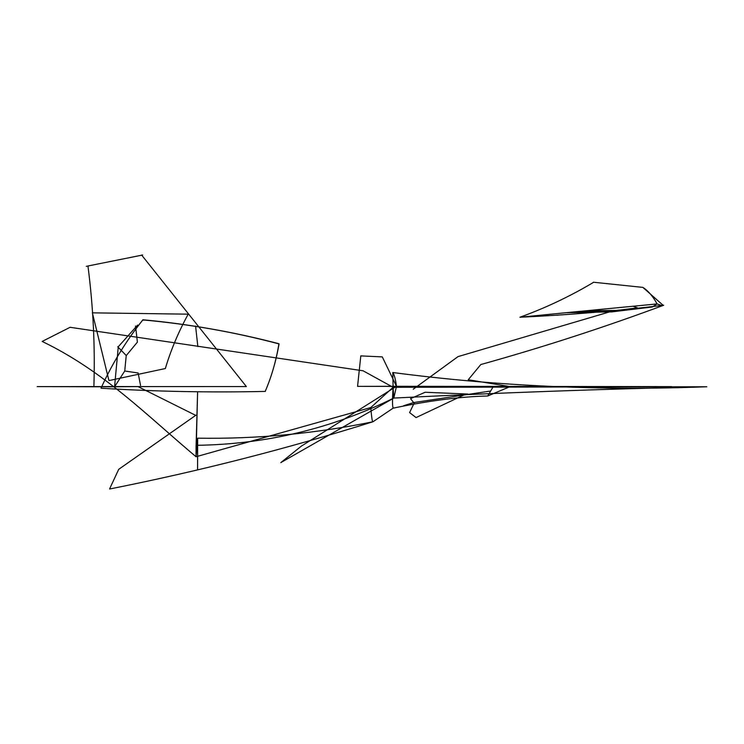 <?xml version="1.0" encoding="UTF-8"?>
<svg xmlns="http://www.w3.org/2000/svg" width="744" height="744" viewBox="0 0 744 744"><rect width="100%" height="100%" fill="white"/><g stroke="black" fill="none" stroke-linecap="round" stroke-linejoin="round"><path stroke-width="0.56" stroke-dasharray="3.72 2.79" d=""/><path stroke-width="1.12" d="M393.409 407.972L372.986 421.755C372.335 422.332 371.6 417.598 370.791 407.554L393.102 387.298L393.818 398.068C498.117 392.804 602.445 389.028 706.8 386.759L393.102 387.298C392.228 401.016 392.33 407.907 393.409 407.972C392.33 407.907 392.228 401.016 393.102 387.298L393.818 398.068C498.117 392.804 602.445 389.028 706.8 386.759L393.102 387.298L510.124 386.61L487.701 395.994L493.272 386.61L487.701 395.994C460.369 396.645 428.944 400.691 393.437 408.112M671.618 386.61L357.566 386.368L360.812 355.818L357.566 386.368L396.478 386.303L382.397 357.12L396.478 386.303L301.357 446.13L280.813 462.61L301.357 446.13L396.478 386.303L393.818 398.068C331.647 428.674 265.738 444.428 196.109 445.312L197.606 391.744L196.035 456.742C146.838 415.412 104.086 371.423 42.864 341.784C104.086 371.423 146.838 415.412 196.035 456.742L197.662 438.179L197.569 469.669L197.662 438.179C256.671 439.127 315.112 433.65 372.986 421.755C372.335 422.332 371.6 417.598 370.791 407.554L196.035 456.742L196.072 445.312C265.738 444.428 331.647 428.674 393.818 398.068L280.813 462.61L393.818 398.068L396.478 386.303C395.501 379.161 394.274 374.558 392.795 372.521C394.274 374.558 395.501 379.161 396.478 386.303L671.618 386.61M246.357 386.555L94.283 386.61L246.357 386.555M93.651 386.61L37.2 386.61L114.557 386.806L118.268 346.862L114.557 386.806L124.732 371.014L114.557 386.806L137.965 386.564L37.2 386.61L93.651 386.61M109.628 489.003C198.453 471.361 286.245 448.948 372.986 421.755C315.112 433.65 256.671 439.127 197.662 438.179L196.035 456.742L370.791 407.554L393.102 387.298L362.821 370.652L393.102 387.298L392.795 372.521C497.113 386.173 601.784 390.916 706.8 386.759C601.784 390.916 497.113 386.173 392.795 372.521L393.102 387.298L510.124 386.61L468.227 379.747M362.988 370.791L70.28 327.323L362.988 370.791M42.176 341.431L70.113 327.286L42.176 341.431M382.258 356.888L360.812 355.902L382.258 356.888M265.32 391.409C210.403 392.637 155.654 391.577 101.054 388.219C155.654 391.577 210.403 392.637 265.32 391.409C210.403 392.637 155.654 391.577 101.054 388.219C155.654 391.577 210.403 392.637 265.32 391.409M279.065 343.933C234.23 332.047 188.827 324.04 142.848 319.92L143.704 320.19L142.848 319.92C126.006 341.022 112.074 363.76 101.063 388.117C112.112 363.714 126.062 340.919 142.913 319.762C188.855 324.049 234.202 332.038 278.963 343.737C234.202 332.038 188.855 324.049 142.913 319.762C126.062 340.919 112.112 363.714 101.063 388.117C112.074 363.76 126.006 341.022 142.848 319.92C188.827 324.04 234.23 332.047 279.065 343.933L279.065 343.933C276.117 360.84 271.541 376.566 265.329 391.121C271.579 376.548 276.108 360.784 278.926 343.821C276.108 360.784 271.579 376.548 265.329 391.121C271.541 376.566 276.117 360.84 279.065 343.933M246.292 386.471L141.63 255.043L246.292 386.471M88.006 266.464C93.214 306.844 95.167 346.909 93.874 386.666C95.167 346.909 93.214 306.844 88.006 266.464M142.69 254.997L86.276 266.333L142.69 254.997M188.195 314.173L92.368 312.843L108.922 380.5L92.368 312.843L188.195 314.173C178.365 332.149 170.748 350.284 165.335 368.587C170.748 350.284 178.365 332.149 188.195 314.173M109.061 380.565L165.335 368.54L109.061 380.565M403.639 405.722L413.618 402.569L410.548 398.635L413.618 402.569L490.398 391.056L413.627 402.569L403.639 405.722M467.855 394.041L425.14 392.255L410.623 398.589L425.14 392.255L467.855 394.041M414.38 402.662L409.572 412.632L414.38 402.662M409.6 412.576L416.045 417.57L409.6 412.576M416.11 417.551L464.247 394.813L416.11 417.551M197.867 346.602L195.579 326.114L197.867 346.602M118.305 346.713L137.659 325.072L118.305 346.713M124.741 371.014L138.133 372.986L140.542 385.42L138.133 372.986L124.741 371.014L126.229 355.511L124.741 371.014M126.21 355.623L137.407 342.119L135.538 326.021L137.407 342.119L126.21 355.623M117.729 346.732L126.266 355.558L117.729 346.732M661.528 305.44L657.082 303.933L652.265 307.002L611.81 311.885L652.265 307.002L657.082 303.933L566.175 312.694L611.81 311.885L566.175 312.694L657.082 303.933C653.195 296.782 648.74 291.434 643.718 287.919C648.74 291.434 653.195 296.782 657.082 303.933L661.528 305.44M663.471 305.291C615.762 311.038 567.914 315.019 519.907 317.242L566.175 312.694L519.907 317.242C545.668 307.904 570.257 296.252 593.647 282.283M633.172 306.286L637.366 307.858L616.832 310.443L637.366 307.858L633.172 306.286M587.341 310.76L624.802 310.322L587.341 310.76M606.202 310.574L589.704 312.303L606.202 310.574M596.837 310.639L577.511 312.536L596.837 310.639M109.6 488.882L118.677 469.408M118.631 469.38L195.979 415.161M195.607 415.319L137.965 386.564M413.292 389.186L458.072 356.581M458.23 356.553L613.586 310.713M663.713 305.235C603.598 327.555 542.646 347.318 480.838 364.532M468.264 379.747L480.801 364.532M642.649 287.37L593.368 282.218M663.22 305.393L642.872 287.398"/></g></svg>
